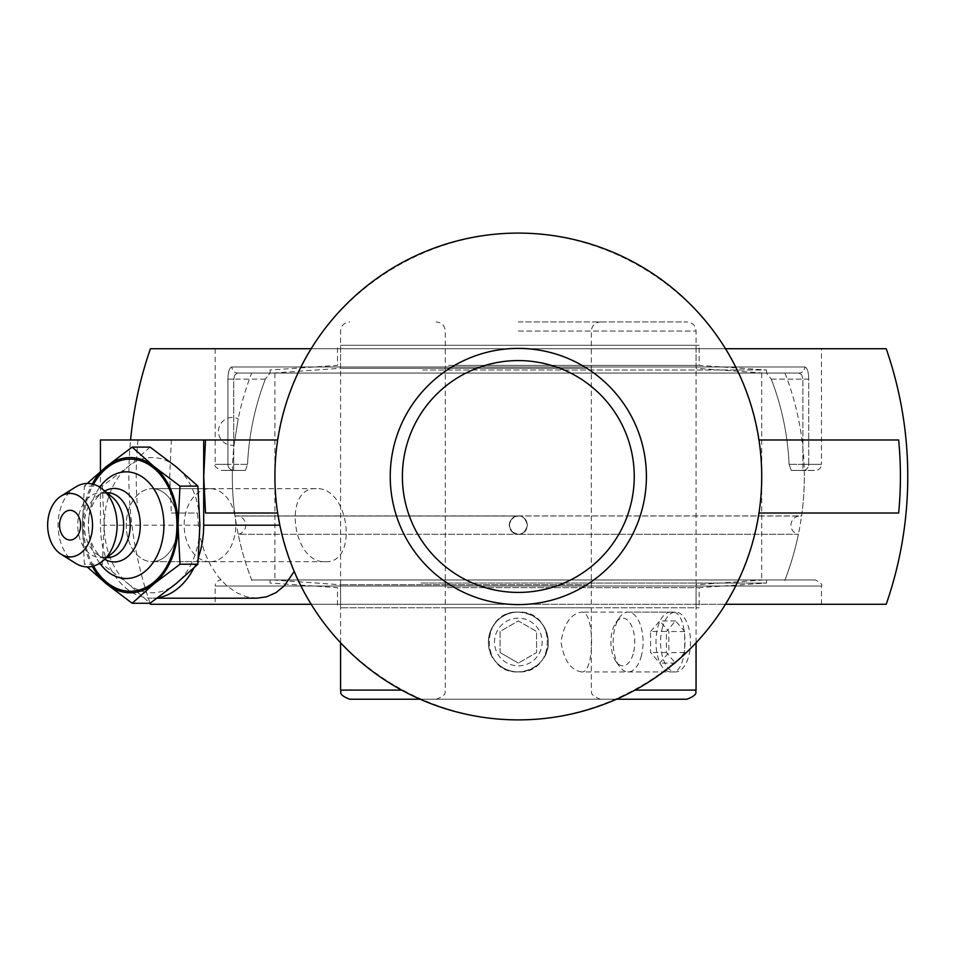 <?xml version="1.0" encoding="UTF-8"?>
<svg xmlns="http://www.w3.org/2000/svg" width="953" height="953" viewBox="0 0 953 953"><rect width="100%" height="100%" fill="white"/><g stroke="black" fill="none" stroke-linecap="round" stroke-linejoin="round"><path stroke-width="0.71" stroke-dasharray="4.76 3.57" d="M251.687 579.972L815.375 579.948L251.687 579.972A285.995 285.995 0 0 1 232.389 470.413L245.374 470.413L221.263 470.413L245.374 470.413L247.554 464.325L245.374 470.413L232.389 470.413M215.175 604.285L518.313 604.285L215.175 604.285L215.175 586.035L821.462 586.035L215.175 586.035A6.087 6.087 0 0 1 221.263 579.948M518.313 604.285L821.462 604.285L518.313 604.285M798.971 373.052L801.771 374.779L802.902 379.139L801.771 374.779L798.971 373.052L237.666 373.052A6.087 5.754 -90 0 1 231.913 366.965A6.087 5.754 -90 0 0 237.666 373.052L270.092 373.052L265.363 379.139L270.092 373.052L237.666 373.052L234.867 374.779L233.735 379.139L234.867 374.779L237.666 373.052L798.971 373.052A6.087 5.754 90 0 0 804.725 366.965A6.087 5.754 90 0 1 798.971 373.052L766.546 373.052L771.275 379.139L766.546 373.052L798.971 373.052M804.725 366.965C807.191 367.536 808.525 371.599 808.728 379.139C808.525 371.61 807.191 367.548 804.725 366.965L231.913 366.965C229.447 367.536 228.112 371.599 227.91 379.139C228.112 371.61 229.447 367.548 231.913 366.965L804.725 366.965M791.264 470.413L815.375 470.413L791.264 470.413L789.084 464.325L791.264 470.413L804.249 470.413L791.264 470.413M821.462 348.715L215.175 348.715L821.462 348.715L821.462 464.325L808.728 464.325L808.728 379.139L802.902 379.139L802.902 464.325L808.728 464.325A6.087 5.825 -90 0 1 802.902 470.413L802.902 379.139L808.728 379.139L808.728 464.325L802.902 464.325L802.902 470.413A6.087 5.825 -90 0 0 808.728 464.325L821.462 464.325A6.087 6.087 0 0 1 815.375 470.413M247.554 464.325A271.045 271.045 0 0 1 265.363 379.139A271.045 271.045 0 0 0 247.554 464.325L227.91 464.325A6.087 5.825 90 0 0 233.735 470.413L233.735 464.325L247.554 464.325M766.546 373.052L270.092 373.052L766.546 373.052M771.275 379.139A271.045 271.045 0 0 1 789.084 464.325A271.045 271.045 0 0 0 771.275 379.139L802.902 379.139L771.275 379.139M316.265 488.675C282.6 486.709 292.094 563.664 325.271 561.686C358.816 563.664 349.346 486.709 316.265 488.675L152.063 488.675A36.512 25.814 90 0 1 177.877 525.186A36.512 25.814 90 0 1 152.063 561.686A36.512 25.814 90 0 1 126.249 525.186A36.512 25.814 90 0 1 152.063 488.675A36.512 25.814 -90 0 0 126.249 525.186A36.512 25.814 -90 0 0 152.063 561.686L209.982 561.686A36.512 25.814 90 0 1 184.167 525.186A36.512 25.814 90 0 1 209.982 488.675A36.512 25.814 90 0 1 234.331 513.012A36.512 25.814 90 0 1 209.982 561.686M205.514 513.012L277.668 513.012M157.745 597.757A73.024 51.629 90 0 1 152.063 598.198L157.138 598.198M898.667 513.012L758.969 513.012A243.408 243.408 0 0 1 725.483 604.285C681.764 674.879 601.355 719.753 518.313 719.908C435.283 719.753 354.873 674.879 311.154 604.285A243.408 243.408 0 0 1 294.132 571.3A103.269 73.024 180 0 0 294.37 571.085L294.203 571.455M279.837 525.186L280.17 526.83M282.052 535.014L290.343 561.782M198.534 557.029A73.024 51.629 90 0 1 193.852 568.071M256.726 598.198L246.565 596.816L236.32 592.563L226.623 585.654L218.106 576.648L210.78 565.725L204.788 552.931L200.595 539.053L198.391 525.186A382.534 270.497 -90 0 1 197.426 513.012L171.337 513.012L169.729 476.5L171.337 439.988L100.434 439.988M152.063 598.198A73.024 51.629 90 0 1 100.434 525.186L100.434 471.521M294.37 571.085A243.098 243.098 0 0 0 311.512 604.285L311.512 604.285M150.086 447.1L128.155 466.625A67.615 47.817 90 0 0 104.246 525.186A67.615 47.817 90 0 0 128.155 583.736L102.269 564.224L104.246 525.186L102.269 486.137L128.155 466.625A67.615 47.817 90 0 1 175.971 466.625A67.615 47.817 90 0 1 199.88 525.186A67.615 47.817 90 0 1 175.971 583.736A67.615 47.817 90 0 1 128.155 583.736L150.086 603.261A389.443 389.443 0 0 1 130.585 439.988M725.126 348.715L725.126 348.715A243.098 243.098 0 0 1 758.659 439.988L898.667 439.988M886.207 348.715L150.431 348.715M725.126 604.285L725.126 604.285A243.098 243.098 0 0 0 758.659 513.012M150.431 604.285L886.207 604.285M171.337 439.988L277.668 439.988A243.408 243.408 0 0 1 311.154 348.715C354.873 278.121 435.283 233.247 518.313 233.092C601.355 233.247 681.764 278.121 725.483 348.715A243.408 243.408 0 0 1 758.969 439.988L758.659 439.988M171.337 513.012L197.426 513.012M311.154 348.715L725.483 348.715M311.512 348.715A243.098 243.098 0 0 0 277.978 439.988M311.154 604.285L725.483 604.285M325.271 561.686L152.063 561.686A36.512 25.814 -90 0 0 177.877 525.186A36.512 25.814 -90 0 0 152.063 488.675L209.982 488.675M60.968 532.572A14.867 10.519 90 0 1 60.968 517.789M99.755 563.199A53.332 37.715 90 0 1 88.986 533.835A53.332 37.715 90 0 1 88.486 525.186A53.332 37.715 90 0 1 88.986 516.526A53.332 37.715 90 0 1 99.755 487.162M93.501 566.07A66.079 46.721 90 0 1 83.483 525.186A66.079 46.721 90 0 1 93.501 484.303M104.759 559.34A36.726 25.969 90 0 1 103.174 558.363A36.726 25.969 90 0 1 88.677 531.143A36.726 25.969 90 0 1 88.331 525.186A36.726 25.969 90 0 1 88.677 519.218A36.726 25.969 90 0 1 103.174 491.998A36.726 25.969 90 0 1 104.759 491.021M107.248 557.636A32.462 22.955 90 0 1 97.42 554.503A32.462 22.955 90 0 1 84.305 525.186A32.462 22.955 90 0 1 97.42 495.858A32.462 22.955 90 0 1 107.248 492.725M112.168 553.288A32.462 22.955 90 0 1 100.696 557.636A32.462 22.955 90 0 1 77.741 525.186A32.462 22.955 90 0 1 100.696 492.725A32.462 22.955 90 0 1 112.168 497.073M75.656 563.354A41.729 29.507 90 0 1 58.073 525.186A41.729 29.507 90 0 1 75.656 487.007M102.269 486.137L84.376 486.137L82.387 525.186L84.376 564.224L87.176 566.904M87.176 483.457L84.376 486.137M102.269 564.224L84.376 564.224M92.286 566.38A67.615 47.817 90 0 1 82.387 525.186A67.615 47.817 90 0 1 92.286 483.981M518.313 321.935L686.934 321.935L518.313 321.935M581.556 671.936C570.68 670.173 563.842 660.191 561.043 642.012C563.842 623.834 570.68 613.863 581.556 612.1C594.886 610.242 594.886 673.783 581.556 671.936L672.246 671.936C689.162 673.783 689.162 610.242 672.246 612.1C650.565 610.242 650.565 673.783 672.246 671.936M518.313 612.1C492.582 610.682 478.192 646.063 497.156 663.169C514.263 682.169 549.678 667.708 548.237 642.012C546.486 623.834 536.515 613.863 518.313 612.1C556.921 610.242 556.921 673.783 518.313 671.936C479.716 673.783 479.716 610.242 518.313 612.1M420.118 699.216L616.52 699.216M686.934 699.216L349.703 699.216M518.313 699.216L600.473 699.216L518.313 699.216M251.914 580.556A285.995 285.995 0 0 1 238.214 534.288L518.313 534.288L238.214 534.288A9.268 9.268 0 0 0 245.767 525.186A9.268 9.268 0 0 0 235.057 516.014L518.313 516.014C509.343 518.396 507.187 523.59 511.856 531.619C519.885 536.289 525.079 534.133 527.462 525.151C526.914 519.611 523.864 516.562 518.313 516.014C522.411 515.287 525.46 518.349 527.462 525.186C525.389 531.893 522.339 534.931 518.313 534.288C514.382 535.121 511.332 532.084 509.176 525.186C511.237 518.372 514.286 515.323 518.313 516.014C530.106 515.454 530.106 534.847 518.313 534.288C512.774 533.751 509.724 530.702 509.176 525.151C509.724 519.611 512.774 516.562 518.313 516.014C514.227 515.287 511.177 518.349 509.176 525.186C511.249 531.893 514.298 534.931 518.313 534.288C522.256 535.121 525.306 532.084 527.462 525.186C525.389 518.372 522.351 515.323 518.313 516.014L235.057 516.014A285.995 285.995 0 0 1 234.033 445.182A13.914 13.914 0 0 1 218.463 431.364A13.914 13.914 0 0 1 238.214 418.736L234.033 445.182L238.214 418.736A285.995 285.995 0 0 1 251.675 373.076L784.962 373.076L251.675 373.076M518.313 373.076L761.721 373.076L518.313 373.076M784.962 373.076A285.995 285.995 0 0 1 801.58 516.014L236.487 515.907L800.151 515.907C794.516 516.455 791.419 519.552 790.871 525.186C791.216 530.023 793.73 533.061 798.423 534.288L518.313 534.288L798.423 534.288A285.995 285.995 0 0 1 784.724 580.556M518.313 579.972L761.721 579.972L518.313 579.972M588.001 607.788L340.578 607.788L588.001 607.788M447.422 607.788L699.157 607.788L447.422 607.788M588.001 584.773L340.578 584.773L588.001 584.773M614.423 579.972L273.189 579.972L614.423 579.972M615.638 579.972L270.092 579.972L615.638 579.972M421 583.057L766.546 583.057L421 583.057M447.422 587.656L699.157 587.656L447.422 587.656M586.798 345.26L340.578 345.26L586.798 345.26M448.649 345.26L699.157 345.26L448.649 345.26M586.798 368.275L340.578 368.275L586.798 368.275M612.755 373.076L273.189 373.076L612.755 373.076M613.946 373.076L270.092 373.076L613.946 373.076M422.691 369.99L766.546 369.99L422.691 369.99M448.649 365.392L699.157 365.392L448.649 365.392M544.234 627.05A29.924 29.924 0 0 1 533.275 667.922A29.924 29.924 0 0 1 492.403 656.974A29.924 29.924 0 0 1 503.363 616.103A29.924 29.924 0 0 1 544.234 627.05A29.924 29.924 0 0 1 533.275 667.922A29.924 29.924 0 0 1 492.403 656.974A29.924 29.924 0 0 1 503.363 616.103A29.924 29.924 0 0 1 544.234 627.05M538.957 630.1A23.837 23.837 0 0 0 497.68 630.1A23.837 23.837 0 0 0 518.313 665.849A23.837 23.837 0 0 0 538.957 630.1M500.063 652.555L518.313 663.097L500.063 652.555L500.063 631.47L518.313 620.939L536.575 631.47L536.575 652.555L518.313 663.097L536.575 652.555L536.575 631.47L518.313 620.939L500.063 631.47L500.063 652.555M641.047 657.034A29.924 14.962 -90 0 0 641.071 627.086A29.924 14.962 -90 0 0 628.11 612.1A29.924 14.962 -90 0 0 619.474 617.58A29.924 14.962 -90 0 0 615.173 626.991A29.924 14.962 -90 0 0 619.474 666.445A29.924 14.962 -90 0 0 628.11 671.936A29.924 14.962 -90 0 0 641.047 657.034M633.149 653.984A23.837 11.912 90 0 1 615.96 661.477A23.837 11.912 90 0 1 615.96 622.559A23.837 11.912 90 0 1 630.886 624.418A23.837 11.912 90 0 1 633.149 653.984M662.597 626.991A29.924 14.962 -90 0 0 662.573 656.951A29.924 14.962 -90 0 0 675.534 671.936A29.924 14.962 -90 0 0 688.471 657.034A29.924 14.962 -90 0 0 688.507 627.086A29.924 14.962 -90 0 0 675.534 612.1A29.924 14.962 -90 0 0 662.597 626.991M650.613 631.434L659.75 620.939L668.863 631.517L668.839 652.602L659.702 663.097L650.589 652.507L650.613 631.434L666.421 631.434L666.397 652.507L675.51 663.097L684.659 652.602L684.683 631.517L675.558 620.939L666.421 631.434M675.558 620.939L659.75 620.939M684.683 631.517L668.863 631.517M684.659 652.602L668.839 652.602M675.51 663.097L659.702 663.097M666.397 652.507L650.589 652.507M227.91 379.139L233.735 379.139L233.735 470.413A6.087 5.825 90 0 1 227.91 464.325L227.91 379.139L227.91 464.325L233.735 464.325L233.735 379.139L227.91 379.139M265.363 379.139L233.735 379.139L265.363 379.139M227.91 464.325L215.175 464.325L227.91 464.325M802.902 464.325L789.084 464.325L802.902 464.325M198.391 525.186L100.434 525.186M137.971 439.988A382.093 382.093 0 0 0 137.971 513.012M518.313 331.06L696.059 331.06L518.313 331.06M340.578 690.091L401.582 690.091M635.055 690.091L696.059 690.091M821.462 604.285L821.462 586.035C822.796 584.761 820.759 582.724 815.375 579.948M215.175 348.715L215.175 464.325C213.948 465.814 215.974 467.852 221.263 470.413M784.95 579.948A285.995 285.995 0 0 0 804.249 470.413M88.677 519.218L88.986 516.526M97.42 495.858L103.174 491.998M106.843 492.725L100.696 492.725M106.843 557.636L100.696 557.636M97.42 554.503L103.174 558.363M88.677 531.143L88.986 533.835M436.164 699.216C448.78 694.534 444.05 691.282 445.301 690.091L445.301 331.06C444.753 325.521 441.715 322.483 436.164 321.935M600.473 699.216C587.858 694.534 592.587 691.282 591.336 690.091L591.336 331.06C591.884 325.521 594.922 322.483 600.473 321.935M696.059 642.787L696.059 331.06C695.523 325.521 692.486 322.483 686.934 321.935M340.578 642.787L340.578 331.06C341.114 325.521 344.152 322.483 349.703 321.935M672.246 612.1L581.556 612.1M274.917 373.076L274.917 579.972M761.721 373.076L761.721 579.972M273.189 579.972L340.578 584.773L340.578 607.788M763.448 579.972L696.059 584.773L696.059 607.788M270.092 579.972L270.092 583.057L337.481 587.656L337.481 607.788M766.546 579.972L766.546 583.057L699.157 587.656L699.157 607.788M763.448 373.076L696.059 368.275L696.059 345.26M273.189 373.076L340.578 368.275L340.578 345.26M766.546 373.076L766.546 369.99L699.157 365.392L699.157 345.26M270.092 373.076L270.092 369.99L337.481 365.392L337.481 345.26M615.96 661.477L619.474 666.445M615.96 622.559L619.474 617.58M628.11 671.936L675.534 671.936M628.11 612.1L675.534 612.1"/><path stroke-width="1.43" d="M402.392 476.5A115.921 115.921 0 0 1 518.313 360.579A115.921 115.921 0 0 1 634.245 476.5A115.921 115.921 0 0 1 518.313 592.421A115.921 115.921 0 0 1 402.392 476.5A115.921 115.921 0 0 0 518.313 592.421A115.921 115.921 0 0 0 634.245 476.5A115.921 115.921 0 0 0 518.313 360.579A115.921 115.921 0 0 0 402.392 476.5M646.408 476.5A128.095 128.095 0 0 0 454.271 365.571A128.095 128.095 0 0 0 454.271 587.429A128.095 128.095 0 0 0 646.408 476.5M758.969 513.012A243.408 243.408 0 0 0 518.313 233.092A243.408 243.408 0 0 0 277.668 513.012A243.408 243.408 0 0 0 758.969 513.012L898.667 513.012A382.093 382.093 0 0 0 898.667 439.988L758.969 439.988M100.434 471.521L100.434 439.988L205.514 439.988L203.739 476.5L205.514 513.012L277.668 513.012L279.837 525.186L203.692 525.186A73.024 51.629 90 0 1 198.534 557.029M203.692 439.988L203.692 525.186M157.138 598.198L256.726 598.198L266.506 596.84L275.977 592.635L284.411 585.75L294.203 571.455M280.17 526.83L282.052 535.014M290.343 561.782L294.132 571.3M193.852 568.071A73.024 51.629 90 0 1 157.745 597.757M311.154 604.285L150.431 604.285A389.443 389.443 0 0 1 150.074 603.261L132.181 603.261L154.112 583.736L179.998 564.224L178.02 525.186L179.998 486.137L154.112 466.625L132.181 447.1L106.295 466.625L87.176 483.457M130.585 439.988A389.443 389.443 0 0 1 150.431 348.715L311.154 348.715M725.483 348.715L886.207 348.715A389.443 389.443 0 0 1 886.207 604.285L725.483 604.285M205.514 439.988L277.668 439.988M70.093 510.308A14.867 10.519 90 0 1 80.457 522.613A14.867 10.519 90 0 1 73.667 539.16A14.867 10.519 90 0 1 60.968 532.572A19.691 19.691 0 0 1 60.968 517.789A14.867 10.519 90 0 1 70.093 510.308M99.755 487.162A53.332 37.715 90 0 1 140.77 475.988A53.332 37.715 90 0 1 163.916 525.186A53.332 37.715 90 0 1 140.77 574.373A53.332 37.715 90 0 1 99.755 563.199M93.501 484.303A66.079 46.721 90 0 1 145.499 462.753A66.079 46.721 90 0 1 176.924 525.186A66.079 46.721 90 0 1 145.499 587.62A66.079 46.721 90 0 1 93.501 566.07M104.759 491.021A36.726 25.969 90 0 1 140.27 525.186A36.726 25.969 90 0 1 104.759 559.34M106.843 492.725L107.248 492.725A32.462 22.955 90 0 1 130.204 525.186A32.462 22.955 90 0 1 107.248 557.636L106.843 557.636M61.028 496.144L75.656 487.007A41.729 29.507 90 0 1 102.34 489.044L112.168 497.073A32.462 22.955 90 0 1 123.652 525.186A32.462 22.955 90 0 1 112.168 553.288L102.34 561.317A41.729 29.507 90 0 1 75.656 563.354L61.028 554.217A31.735 22.443 90 0 1 47.65 525.186A31.735 22.443 90 0 1 61.028 496.144A31.735 22.443 90 0 1 92.536 525.186A31.735 22.443 90 0 1 61.028 554.217M102.34 489.044A41.729 29.507 90 0 1 117.088 525.186A41.729 29.507 90 0 1 102.34 561.317M132.181 447.1L150.086 447.1L175.971 466.625L197.89 486.137L199.88 525.186L197.89 564.224L179.998 564.224M197.89 486.137L179.998 486.137M87.176 566.904L106.295 583.736L132.181 603.261M197.89 564.224L175.971 583.736L150.086 603.261M92.286 483.981A67.615 47.817 90 0 1 106.295 466.625A67.615 47.817 90 0 1 154.112 466.625A67.615 47.817 90 0 1 178.02 525.186A67.615 47.817 90 0 1 154.112 583.736A67.615 47.817 90 0 1 106.295 583.736A67.615 47.817 90 0 1 92.286 566.38M616.52 699.216L686.934 699.216C699.74 694.332 694.749 691.282 696.059 690.091L635.055 690.091M401.582 690.091L340.578 690.091C341.889 691.282 336.897 694.332 349.703 699.216L420.118 699.216M340.578 642.787L340.578 690.091M696.059 642.787L696.059 690.091"/></g></svg>
